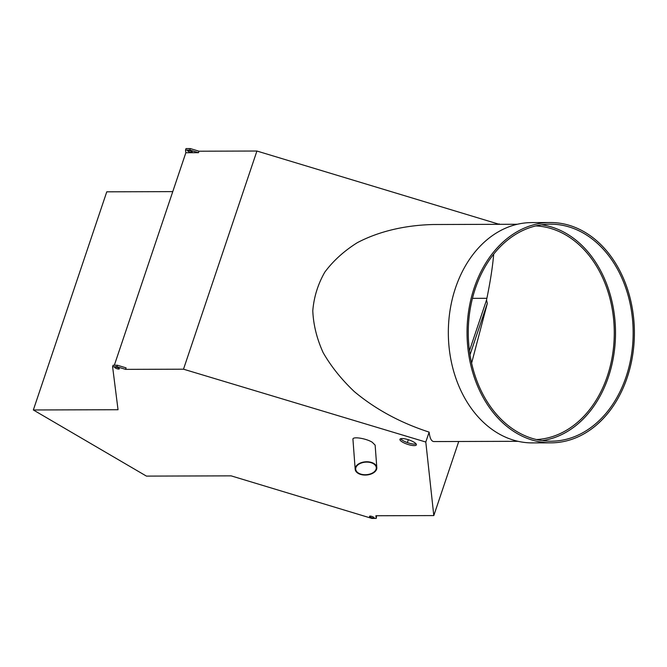<?xml version="1.0" encoding="UTF-8"?>
<svg xmlns="http://www.w3.org/2000/svg" width="667" height="667" viewBox="0 0 667 667"><rect width="100%" height="100%" fill="white"/><g stroke="black" fill="none" stroke-linecap="round" stroke-linejoin="round"><path stroke-width="1" d="M172.77 191.621L106.77 191.821L33.35 409.972L146.44 476.113L231.115 475.854L371.944 518.426L376.23 518.409L375.888 515.749L433.8 515.583L458.738 441.487M190.295 148.574L186.018 148.591L185.518 150.075L185.851 152.735L198.508 152.693L199.008 151.209L190.295 148.574L189.795 150.067L185.518 150.075M499.258 224.32L256.92 151.034L199.008 151.209M116.883 366.733L117.384 365.241L126.088 367.876L125.588 369.368L116.883 366.733L112.598 366.742L118.034 409.721L33.35 409.972M433.8 515.583L425.796 442.029L183.5 369.193L125.588 369.368M183.5 369.193L256.92 151.034M114.332 365.258L185.851 152.735M499.066 224.32L499.216 223.879M518.009 441.312L434.009 441.562C431.457 441.521 429.831 438.369 429.131 432.116C400.417 422.795 375.471 409.28 354.285 391.571C341.429 379.373 331.049 366.391 323.145 352.626C316.808 338.644 313.357 324.679 312.79 310.747C313.924 297.057 317.917 284.2 324.779 272.178C333.2 260.839 344.047 251 357.312 242.68C378.673 231.441 404.861 225.188 433.358 224.521L517.35 224.262M425.796 442.029L429.131 432.116M117.384 365.241L113.098 365.258L112.598 366.742M376.813 467.609L375.137 445.122L372.186 442.196C365.858 438.294 352.259 436.26 352.943 439.311L355.169 469.218A10.855 6.62 175.7 0 0 366.475 475.012A10.855 6.62 175.7 0 0 376.813 467.609A10.855 6.62 175.7 0 0 373.77 463.44A10.855 6.62 175.7 0 0 361.697 462.523A10.855 6.62 175.7 0 0 355.169 469.218M402.118 438.561A8.679 2.309 -161.4 0 0 399.925 439.32A8.679 2.309 -161.4 0 0 404.777 443.247A8.679 2.309 -161.4 0 0 414.182 445.614A8.679 2.309 -161.4 0 0 416.383 444.856A8.679 2.309 -161.4 0 0 411.531 440.92A8.679 2.309 -161.4 0 0 402.118 438.561M115.308 367.067A2.443 0.65 -161.4 0 0 114.691 367.284A2.443 0.65 -161.4 0 0 116.792 368.676A2.443 0.65 -161.4 0 0 119.318 368.843A2.443 0.65 -161.4 0 0 117.951 367.734A2.443 0.65 -161.4 0 0 115.308 367.067M370.127 516.1A2.443 0.65 -161.4 0 0 369.51 516.316A2.443 0.65 -161.4 0 0 371.619 517.709A2.443 0.65 -161.4 0 0 374.137 517.875A2.443 0.65 -161.4 0 0 372.778 516.767A2.443 0.65 -161.4 0 0 370.127 516.1M536.476 439.553A106.895 81.207 89.8 0 0 612.856 352.826A106.895 81.207 89.8 0 0 565.941 235.067A106.895 81.207 89.8 0 0 535.834 225.913M470.018 354.786L487.319 303.402L471.611 363.123M487.319 303.402A106.895 81.207 89.8 0 0 486.526 300.05C490.228 282.241 492.613 266.95 493.688 254.185M542.221 440.612A108.521 82.45 89.8 0 0 614.557 349.433A108.521 82.45 89.8 0 0 566.441 233.575A108.521 82.45 89.8 0 0 541.571 224.812M584.084 233.525A108.521 82.45 89.8 0 0 550.383 224.162A108.521 82.45 89.8 0 0 468.267 332.933A108.521 82.45 89.8 0 0 551.042 441.212A108.521 82.45 89.8 0 0 631.407 355.102A108.521 82.45 89.8 0 0 584.084 233.525M584.584 232.041A110.155 83.683 89.8 0 0 550.383 222.536A110.155 83.683 89.8 0 0 467.033 332.941A110.155 83.683 89.8 0 0 551.042 442.838A110.155 83.683 89.8 0 0 632.624 355.436A110.155 83.683 89.8 0 0 584.584 232.041M550.383 222.536L531.682 222.595A110.155 83.683 89.8 0 0 448.332 333A110.155 83.683 89.8 0 0 532.341 442.896L551.042 442.838M472.461 298.349L486.893 298.307M469.443 350.809L486.526 300.05M407.354 442.588L408.321 439.711M416.141 443.947A8.679 2.309 18.6 0 1 414.682 444.122A8.679 2.309 18.6 0 1 406.637 442.321A8.679 2.309 18.6 0 1 400.667 438.736M198.508 152.693L189.795 150.067M188.219 150.4A2.443 0.65 -161.4 0 0 187.602 150.617A2.443 0.65 -161.4 0 0 189.711 152.009A2.443 0.65 -161.4 0 0 192.229 152.168A2.443 0.65 -161.4 0 0 190.87 151.067A2.443 0.65 -161.4 0 0 188.219 150.4M376.58 515.749L376.23 518.409M373.378 463.682A10.313 6.286 175.7 0 0 361.906 462.823A10.313 6.286 175.7 0 0 355.703 469.176A10.313 6.286 175.7 0 0 366.458 474.687A10.313 6.286 175.7 0 0 376.271 467.65A10.313 6.286 175.7 0 0 373.378 463.682"/></g></svg>
